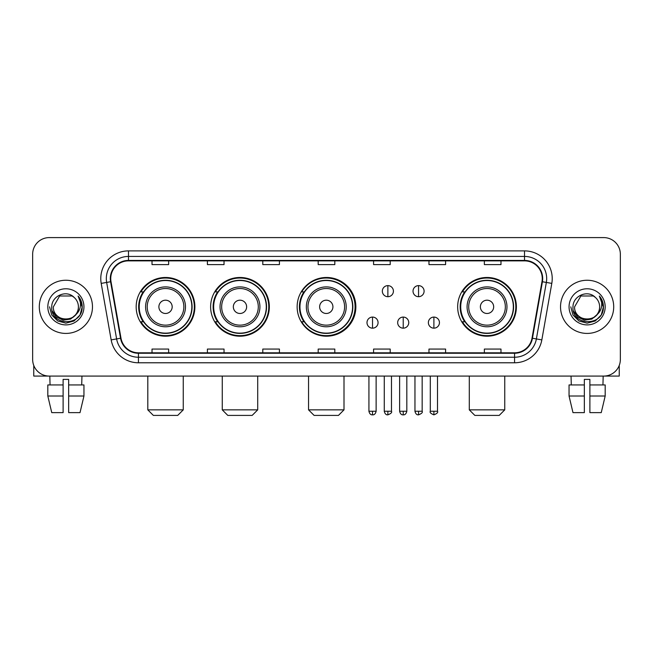 <?xml version="1.0" encoding="UTF-8"?>
<svg xmlns="http://www.w3.org/2000/svg" width="653" height="653" viewBox="0 0 653 653"><rect width="100%" height="100%" fill="white"/><g stroke="black" fill="none" stroke-linecap="round" stroke-linejoin="round"><path stroke-width="0.98" d="M457.663 306.837A29.361 29.361 0 0 0 487.024 336.197A29.361 29.361 0 0 0 516.384 306.837A29.361 29.361 0 0 0 487.024 277.476A29.361 29.361 0 0 0 457.663 306.837M297.139 306.837A29.361 29.361 0 0 0 326.5 336.197A29.361 29.361 0 0 0 355.861 306.837A29.361 29.361 0 0 0 326.5 277.476A29.361 29.361 0 0 0 297.139 306.837M210.625 306.837A29.361 29.361 0 0 0 239.978 336.197A29.361 29.361 0 0 0 269.338 306.837A29.361 29.361 0 0 0 239.978 277.476A29.361 29.361 0 0 0 210.625 306.837M136.175 306.837A29.361 29.361 0 0 0 165.536 336.197A29.361 29.361 0 0 0 194.888 306.837A29.361 29.361 0 0 0 165.536 277.476A29.361 29.361 0 0 0 136.175 306.837M143.219 321.79A26.863 26.863 0 0 1 143.219 291.883M217.661 321.79A26.863 26.863 0 0 1 217.661 291.883M303.963 321.79A26.863 26.863 0 0 1 303.963 291.883M464.707 321.79A26.863 26.863 0 0 1 464.707 291.883M32.65 254.213L32.65 359.46A16.619 16.619 0 0 0 49.269 376.079L603.731 376.079A16.619 16.619 0 0 0 620.35 359.46L620.35 254.213A16.619 16.619 0 0 0 603.731 237.594L49.269 237.594A16.619 16.619 0 0 0 32.65 254.213L32.65 359.46M39.294 306.837A26.585 26.585 0 0 0 65.888 333.422A26.585 26.585 0 0 0 92.473 306.837A26.585 26.585 0 0 0 65.888 280.251A26.585 26.585 0 0 0 39.294 306.837A26.585 26.585 0 0 0 65.888 333.422A26.585 26.585 0 0 0 92.473 306.837A26.585 26.585 0 0 0 65.888 280.251A26.585 26.585 0 0 0 39.294 306.837M560.527 306.837A26.585 26.585 0 0 0 587.112 333.422A26.585 26.585 0 0 0 613.706 306.837A26.585 26.585 0 0 0 587.112 280.251A26.585 26.585 0 0 0 560.527 306.837A26.585 26.585 0 0 0 587.112 333.422A26.585 26.585 0 0 0 613.706 306.837A26.585 26.585 0 0 0 587.112 280.251A26.585 26.585 0 0 0 560.527 306.837M110.749 278.586A17.729 17.729 0 0 1 128.478 260.865L524.522 260.865A17.729 17.729 0 0 1 541.982 281.663L532.015 338.164A17.729 17.729 0 0 1 514.564 352.808L138.436 352.808A17.729 17.729 0 0 1 120.985 338.164L111.018 281.663A17.729 17.729 0 0 1 110.749 278.586M110.308 278.586A18.17 18.17 0 0 0 110.586 281.745L120.544 338.238A18.17 18.17 0 0 0 138.436 353.257L514.564 353.257A18.17 18.17 0 0 0 532.456 338.238L542.414 281.745A18.17 18.17 0 0 0 524.522 260.416L128.478 260.416A18.17 18.17 0 0 0 110.308 278.586M101.199 283.394A27.695 27.695 0 0 1 128.478 250.891L524.522 250.891A27.695 27.695 0 0 1 551.801 283.394L541.835 339.895A27.695 27.695 0 0 1 514.564 362.782L138.436 362.782A27.695 27.695 0 0 1 111.165 339.895L101.199 283.394L106.659 282.431A22.153 22.153 0 0 1 128.478 256.433L524.522 256.433A22.153 22.153 0 0 1 546.341 282.431L536.382 338.931A22.153 22.153 0 0 1 514.564 357.24L138.436 357.24A22.153 22.153 0 0 1 116.618 338.931L106.659 282.431A22.153 22.153 0 0 1 106.317 278.586M603.731 237.594L49.269 237.594M49.269 376.079L603.731 376.079M620.35 359.46L620.35 254.213M532.456 338.238L536.382 338.931L546.341 282.431L551.801 283.394M318.191 260.865L318.191 264.612L334.809 264.612L334.809 260.865M262.8 260.865L262.8 264.612L279.419 264.612L279.419 260.865M207.409 260.865L207.409 264.612L224.028 264.612L224.028 260.865M152.018 260.865L152.018 264.612L168.637 264.612L168.637 260.865M373.581 260.865L373.581 264.612L390.2 264.612L390.2 260.865M428.972 260.865L428.972 264.612L445.591 264.612L445.591 260.865M484.363 260.865L484.363 264.612L500.982 264.612L500.982 260.865M334.809 352.808L334.809 349.061L318.191 349.061L318.191 352.808M279.419 352.808L279.419 349.061L262.8 349.061L262.8 352.808M224.028 352.808L224.028 349.061L207.409 349.061L207.409 352.808M168.637 352.808L168.637 349.061L152.018 349.061L152.018 352.808M390.2 352.808L390.2 349.061L373.581 349.061L373.581 352.808M445.591 352.808L445.591 349.061L428.972 349.061L428.972 352.808M500.982 352.808L500.982 349.061L484.363 349.061L484.363 352.808M75.479 314.877C68.834 323.864 52.713 318.117 53.366 306.837C52.599 322.982 79.168 322.982 78.401 306.837C79.168 322.982 52.599 322.982 53.366 306.837L59.627 295.997L72.14 295.997L74.083 297.376C66.402 289.328 51.611 295.956 51.75 306.837C50.346 326.165 81.674 326.663 82.18 307.775L82.213 306.837C82.164 302.731 80.801 299.123 78.115 296.021C80.156 299.368 80.874 302.976 80.27 306.837C79.682 310.118 78.091 312.803 75.479 314.877A12.521 12.521 0 0 0 78.401 306.837C79.168 322.982 52.599 322.982 53.366 306.837L59.627 295.997M78.401 306.837A12.521 12.521 0 0 0 74.083 297.376M76.279 314.207L70.622 319.097L63.219 320.133L56.403 317.048L52.142 310.893M47.824 306.837A18.055 18.055 0 0 0 65.888 324.892A18.055 18.055 0 0 0 83.943 306.837A18.055 18.055 0 0 0 65.888 288.781A18.055 18.055 0 0 0 47.824 306.837M78.115 296.021L82.205 307.31L81.445 301.89L82.205 307.31L81.445 301.89L82.205 307.31L78.238 296.16L82.205 307.31L78.238 296.16L82.213 306.837L80.025 314.999L74.05 320.974L65.888 323.162L57.725 320.974L51.742 314.999L49.563 306.837M78.238 296.16L82.205 307.318M33.76 365.427L33.76 376.079L98.015 376.079M47.816 384.935L47.816 396.012L51.75 412.631L47.816 396.012L47.816 384.935L63.112 384.935L63.112 379.401L68.655 379.401L68.655 384.935L83.951 384.935L83.951 396.012L80.017 412.631L83.951 396.012L68.655 396.012L68.655 384.935M81.952 376.079L81.707 384.935M63.112 384.935L63.112 412.631L51.75 412.631M47.816 396.012L63.112 396.012M80.017 412.631L68.655 412.631L68.655 396.012M49.824 376.079L50.061 384.935M177.722 415.406L153.349 415.406L147.807 409.864L183.256 409.864L177.722 415.406M172.18 306.837A6.644 6.644 0 0 0 165.536 300.192A6.644 6.644 0 0 0 158.883 306.837A6.644 6.644 0 0 0 165.536 313.481A6.644 6.644 0 0 0 172.18 306.837M185.476 306.837A19.941 19.941 0 0 0 165.536 286.896A19.941 19.941 0 0 0 145.595 306.837A19.941 19.941 0 0 0 165.536 326.778A19.941 19.941 0 0 0 185.476 306.837A19.941 19.941 0 0 1 165.536 326.778A19.941 19.941 0 0 1 145.595 306.837M191.843 306.837A26.308 26.308 0 0 0 165.536 280.529A26.308 26.308 0 0 0 139.22 306.837A26.308 26.308 0 0 0 165.536 333.144A26.308 26.308 0 0 0 191.843 306.837M194.333 306.837A28.805 28.805 0 0 1 140.917 321.79L143.587 321.79A26.561 26.561 0 0 0 183.101 326.753A26.561 26.561 0 0 0 183.101 286.92A26.561 26.561 0 0 0 143.587 291.883L140.917 291.883A28.805 28.805 0 0 1 194.333 306.837M252.164 415.406L227.791 415.406L222.257 409.864L257.706 409.864L252.164 415.406M246.63 306.837A6.644 6.644 0 0 0 239.978 300.192A6.644 6.644 0 0 0 233.333 306.837A6.644 6.644 0 0 0 239.978 313.481A6.644 6.644 0 0 0 246.63 306.837M259.918 306.837A19.941 19.941 0 0 0 239.978 286.896A19.941 19.941 0 0 0 220.037 306.837A19.941 19.941 0 0 0 239.978 326.778A19.941 19.941 0 0 0 259.918 306.837A19.941 19.941 0 0 1 239.978 326.778A19.941 19.941 0 0 1 220.037 306.837M266.293 306.837A26.308 26.308 0 0 0 239.978 280.529A26.308 26.308 0 0 0 213.67 306.837A26.308 26.308 0 0 0 239.978 333.144A26.308 26.308 0 0 0 266.293 306.837M268.783 306.837A28.805 28.805 0 0 1 215.359 321.79L218.029 321.79A26.561 26.561 0 0 0 257.551 326.753A26.561 26.561 0 0 0 257.551 286.92A26.561 26.561 0 0 0 218.029 291.883L215.359 291.883A28.805 28.805 0 0 1 268.783 306.837M338.466 415.406L314.093 415.406L308.551 409.864L344 409.864L338.466 415.406M332.924 306.837A6.644 6.644 0 0 0 326.28 300.192A6.644 6.644 0 0 0 319.635 306.837A6.644 6.644 0 0 0 326.28 313.481A6.644 6.644 0 0 0 332.924 306.837M346.221 306.837A19.941 19.941 0 0 0 326.28 286.896A19.941 19.941 0 0 0 306.339 306.837A19.941 19.941 0 0 0 326.28 326.778A19.941 19.941 0 0 0 346.221 306.837A19.941 19.941 0 0 1 326.28 326.778A19.941 19.941 0 0 1 306.339 306.837M352.587 306.837A26.308 26.308 0 0 0 326.28 280.529A26.308 26.308 0 0 0 299.964 306.837A26.308 26.308 0 0 0 326.28 333.144A26.308 26.308 0 0 0 352.587 306.837M355.085 306.837A28.805 28.805 0 0 1 301.662 321.79L304.331 321.79A26.561 26.561 0 0 0 343.853 326.753A26.561 26.561 0 0 0 343.853 286.92A26.561 26.561 0 0 0 304.331 291.883L301.662 291.883A28.805 28.805 0 0 1 355.085 306.837M499.21 415.406L474.837 415.406L469.295 409.864L504.753 409.864L499.21 415.406M493.668 306.837A6.644 6.644 0 0 0 487.024 300.192A6.644 6.644 0 0 0 480.379 306.837A6.644 6.644 0 0 0 487.024 313.481A6.644 6.644 0 0 0 493.668 306.837M506.965 306.837A19.941 19.941 0 0 0 487.024 286.896A19.941 19.941 0 0 0 467.083 306.837A19.941 19.941 0 0 0 487.024 326.778A19.941 19.941 0 0 0 506.965 306.837A19.941 19.941 0 0 1 487.024 326.778A19.941 19.941 0 0 1 467.083 306.837M513.331 306.837A26.308 26.308 0 0 0 487.024 280.529A26.308 26.308 0 0 0 460.716 306.837A26.308 26.308 0 0 0 487.024 333.144A26.308 26.308 0 0 0 513.331 306.837M515.829 306.837A28.805 28.805 0 0 1 462.406 321.79L465.075 321.79A26.561 26.561 0 0 0 504.598 326.753A26.561 26.561 0 0 0 504.598 286.92A26.561 26.561 0 0 0 465.075 291.883L462.406 291.883A28.805 28.805 0 0 1 515.829 306.837M387.874 285.622A5.542 5.542 0 0 0 382.332 291.156A5.542 5.542 0 0 0 387.874 296.699A5.542 5.542 0 0 0 393.416 291.156A5.542 5.542 0 0 0 387.874 285.622L387.874 296.699A5.542 5.542 0 0 0 393.416 291.156A5.542 5.542 0 0 0 387.874 285.622M418.557 285.622A5.542 5.542 0 0 0 413.023 291.156A5.542 5.542 0 0 0 418.557 296.699A5.542 5.542 0 0 0 424.099 291.156A5.542 5.542 0 0 0 418.557 285.622L418.557 296.699A5.542 5.542 0 0 0 424.099 291.156A5.542 5.542 0 0 0 418.557 285.622M372.528 317.08A5.542 5.542 0 0 0 366.994 322.623A5.542 5.542 0 0 0 372.528 328.165A5.542 5.542 0 0 0 378.071 322.623A5.542 5.542 0 0 0 372.528 317.08L372.528 328.165A5.542 5.542 0 0 0 378.071 322.623A5.542 5.542 0 0 0 372.528 317.08M403.219 317.08A5.542 5.542 0 0 0 397.677 322.623A5.542 5.542 0 0 0 403.219 328.165A5.542 5.542 0 0 0 408.754 322.623A5.542 5.542 0 0 0 403.219 317.08L403.219 328.165A5.542 5.542 0 0 0 408.754 322.623A5.542 5.542 0 0 0 403.219 317.08M433.902 317.08A5.542 5.542 0 0 0 428.368 322.623A5.542 5.542 0 0 0 433.902 328.165A5.542 5.542 0 0 0 439.445 322.623A5.542 5.542 0 0 0 433.902 317.08L433.902 328.165A5.542 5.542 0 0 0 439.445 322.623A5.542 5.542 0 0 0 433.902 317.08M619.24 365.427L619.24 376.079L554.985 376.079M584.345 384.935L584.345 396.012L569.049 396.012L572.983 412.631L569.049 396.012L569.049 384.935L584.345 384.935L584.345 379.401L589.888 379.401L589.888 384.935L605.184 384.935L605.184 396.012L601.25 412.631L605.184 396.012L589.888 396.012L589.888 384.935M603.176 376.079L602.939 384.935M584.345 396.012L584.345 412.631L572.983 412.631M601.25 412.631L589.888 412.631L589.888 396.012M571.048 376.079L571.293 384.935M599.634 306.837C600.401 322.982 573.832 322.982 574.599 306.837L580.86 295.997L593.373 295.997L595.316 297.376C587.635 289.328 572.844 295.956 572.983 306.837C571.571 326.165 602.907 326.663 603.413 307.775L603.437 306.837C603.396 302.731 602.025 299.123 599.34 296.021C601.389 299.368 602.107 302.976 601.503 306.837C600.915 310.118 599.315 312.803 596.711 314.877A12.521 12.521 0 0 0 599.634 306.837C600.401 322.982 573.832 322.982 574.599 306.837C573.832 322.982 600.401 322.982 599.634 306.837A12.521 12.521 0 0 0 595.316 297.376M596.711 314.877C590.059 323.864 573.946 318.117 574.599 306.837M597.503 314.207L591.855 319.097L584.443 320.133L577.627 317.048L573.375 310.893M569.057 306.837A18.055 18.055 0 0 0 587.112 324.892A18.055 18.055 0 0 0 605.176 306.837A18.055 18.055 0 0 0 587.112 288.781A18.055 18.055 0 0 0 569.057 306.837M599.34 296.021L603.437 307.31L602.67 301.89L603.437 307.31L602.67 301.89L603.437 307.31L599.462 296.16L603.437 307.31L599.462 296.16L603.437 306.837L601.258 314.999L595.275 320.974L587.112 323.162L578.95 320.974L572.975 314.999L570.787 306.837M599.462 296.16L603.437 307.318M524.522 250.891L524.522 260.416M106.659 282.431L110.586 281.745M138.436 362.782L138.436 353.257M514.564 353.257L514.564 362.782M111.165 339.895L120.544 338.238M542.414 281.745L546.341 282.431M128.478 250.891L128.478 260.416M536.382 338.931L541.835 339.895M183.852 306.837A18.317 18.317 0 0 0 165.536 288.52A18.317 18.317 0 0 0 147.219 306.837A18.317 18.317 0 0 0 165.536 325.153A18.317 18.317 0 0 0 183.852 306.837M258.294 306.837A18.317 18.317 0 0 0 239.978 288.52A18.317 18.317 0 0 0 221.661 306.837A18.317 18.317 0 0 0 239.978 325.153A18.317 18.317 0 0 0 258.294 306.837M344.596 306.837A18.317 18.317 0 0 0 326.28 288.52A18.317 18.317 0 0 0 307.963 306.837A18.317 18.317 0 0 0 326.28 325.153A18.317 18.317 0 0 0 344.596 306.837M505.34 306.837A18.317 18.317 0 0 0 487.024 288.52A18.317 18.317 0 0 0 468.707 306.837A18.317 18.317 0 0 0 487.024 325.153A18.317 18.317 0 0 0 505.34 306.837M387.874 411.251L384.274 411.251C384.903 413.814 386.103 415.014 387.874 414.851L387.874 411.251L391.474 411.251L391.474 376.079M418.557 411.251L414.957 411.251C415.586 413.814 416.785 415.014 418.557 414.851L418.557 411.251L422.165 411.251L422.165 376.079M372.528 411.251L368.929 411.251C369.557 413.814 370.757 415.014 372.528 414.851L372.528 411.251L376.128 411.251L376.128 376.079M403.219 411.251L399.62 411.251C400.248 413.814 401.448 415.014 403.219 414.851L403.219 411.251L406.819 411.251L406.819 376.079M433.902 411.251L430.303 411.251C429.576 412.402 430.776 413.602 433.902 414.851L433.902 411.251L437.502 411.251L437.502 376.079M183.256 376.079L183.256 409.864M147.807 376.079L147.807 409.864M257.706 376.079L257.706 409.864M222.257 376.079L222.257 409.864M344 376.079L344 409.864M308.551 376.079L308.551 409.864M504.753 376.079L504.753 409.864M469.295 376.079L469.295 409.864M384.274 411.251L384.274 376.079M391.474 411.251C392.208 412.402 391.008 413.602 387.874 414.851M414.957 411.251L414.957 376.079M422.165 411.251C422.891 412.402 421.691 413.602 418.557 414.851M368.929 411.251L368.929 376.079M376.128 411.251C375.499 413.814 374.3 415.014 372.528 414.851M399.62 411.251L399.62 376.079M406.819 411.251C406.19 413.814 404.991 415.014 403.219 414.851M430.303 411.251L430.303 376.079M437.502 411.251C438.236 412.402 437.037 413.602 433.902 414.851"/></g></svg>
